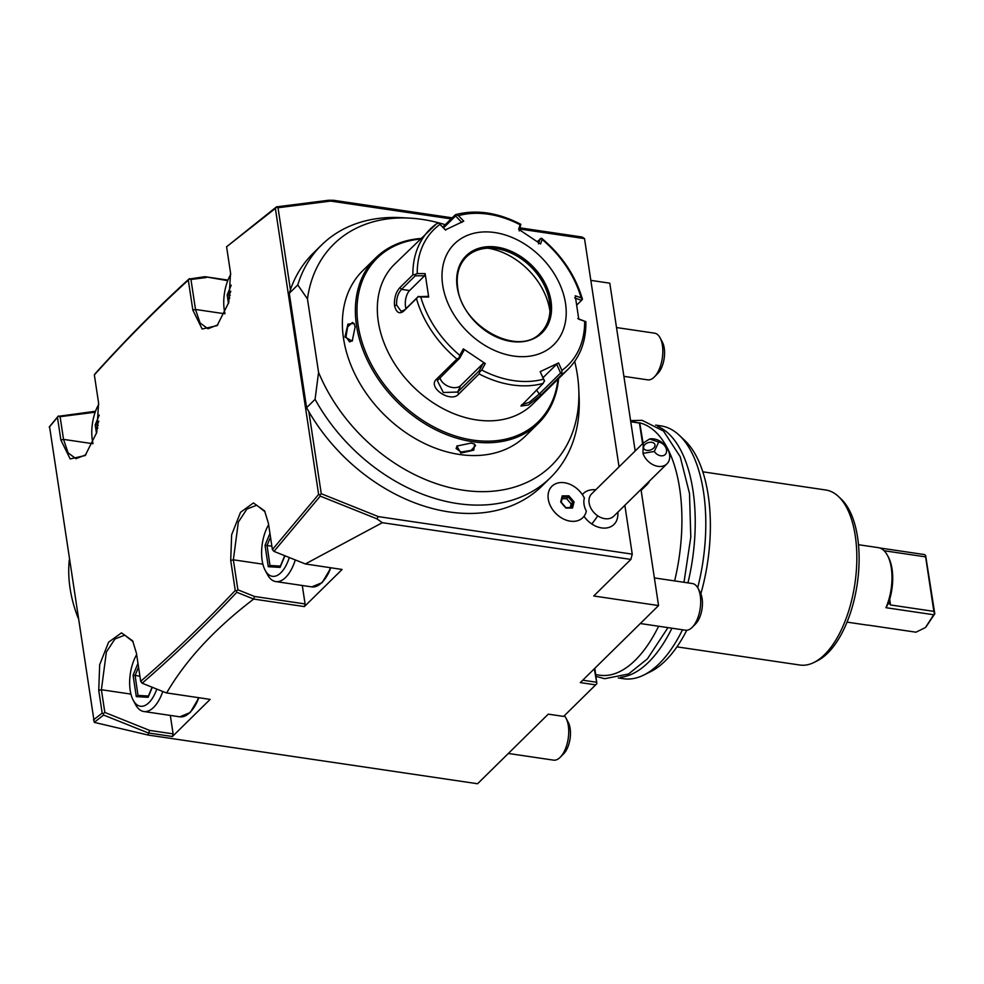 <?xml version="1.0" encoding="UTF-8"?>
<svg xmlns="http://www.w3.org/2000/svg" width="984" height="984" viewBox="0 0 984 984"><rect width="100%" height="100%" fill="white"/><g stroke="black" fill="none" stroke-linecap="round" stroke-linejoin="round"><path stroke-width="1.48" d="M520.216 227.882L582.122 237.033L584.521 238.608L519.823 229.051M451.127 218.891L330.636 201.08L278.017 207.747L290.428 289.776A163.184 120.725 -134.6 0 1 313.084 253.368L321.571 245.016A163.184 120.725 -134.6 0 1 402.222 217.685L410.463 218.177A155.238 114.845 -134.6 0 1 445.223 224.709M584.521 238.608L619.047 466.871M624.852 505.296L632.245 554.14L630.879 559.416L593.733 595.984L658.554 605.566L580.314 682.589L595.677 684.864L596.87 683.671L594.324 668.8M574.705 361.423A155.238 114.845 -134.6 0 1 578.764 389.123L579.133 397.376A163.184 120.725 -134.6 0 1 550.548 477.584L542.061 485.936A163.184 120.725 -134.6 0 1 308.865 411.706L321.264 493.722L378.36 516.612L632.245 554.14M595.837 489.712A23.591 23.591 0 0 0 590.498 489.983A21.746 16.088 45.4 0 0 582.393 494.657M584.004 516.293A21.746 16.088 45.4 0 0 591.778 523.98A21.746 16.088 45.4 0 0 617.558 517.473A23.591 23.591 0 0 0 617.915 512.135M452.209 217.833L333.564 200.293L328.656 200.256L330.636 201.08M630.879 559.416L382.321 522.688L376.835 518.802L378.36 516.612M49.544 426.589L94.279 722.367L148.03 735.036L477.572 783.744L548.273 714.15L563.623 716.413L595.677 684.864M148.03 735.036L149.605 730.399L173.11 733.867L172.421 736.512L149.285 733.092M382.321 522.688L305.347 563.955L342.1 569.465L304.388 606.587L253.663 599.072L236.8 592.282C205.644 625.307 174.094 655.615 142.151 683.216L166.234 692.871L210.133 699.39L172.421 736.512M166.64 692.957C185.816 660.006 214.82 628.714 253.651 599.084M658.554 605.566L640.99 489.405M635.184 450.992L609.797 283.183L590.843 280.378M582.737 680.202L596.353 682.219M594.84 668.308L596.87 683.671M227.734 280.686L204.906 276.688L227.968 280.096M93.455 719.919L102.176 713.117L98.744 690.411L99.679 664.717L108.572 642.22L121.462 632.872L132.643 640.83L136.456 653.29L140.687 681.322C172.606 653.745 204.118 623.462 235.25 590.474L230.711 560.486L231.646 534.792L240.539 512.295L253.429 502.947L264.61 510.905L268.423 523.365L272.383 549.601L318.619 494.398L275.372 208.423L226.591 246.763L230.551 273.011L228.755 302.469L217.132 325.618L202.15 329.013L192.852 310.132L188.313 280.145C156.567 309.05 125.251 340.636 94.353 374.904L98.585 402.936L96.789 432.394L85.165 455.543L70.184 458.938L60.885 440.045L57.453 417.339L49.2 427.253M321.264 493.722L319.886 494.989L318.619 494.398M275.372 208.423L276.381 207.267L278.017 207.747M550.548 477.584A163.184 120.725 -134.6 0 1 315.077 399.344L318.57 372.358L307.463 298.927L297.771 284.93L289.284 293.281A163.184 120.725 -134.6 0 1 290.428 289.776M289.284 293.281L306.59 407.696A163.184 120.725 -134.6 0 0 308.865 411.706M297.771 284.93A163.184 120.725 -134.6 0 1 321.571 245.016M315.077 399.344L306.59 407.696M307.463 298.927A155.238 114.845 -134.6 0 1 410.463 218.177M578.764 389.123A155.238 114.845 -134.6 0 1 474.3 491.385A155.238 114.845 -134.6 0 1 318.57 372.358M375.79 257.845L362.788 270.649A116.001 85.817 45.4 0 0 343.527 338.434A116.001 85.817 45.4 0 0 419.295 440.832A116.001 85.817 45.4 0 0 525.542 435.974L538.556 423.169A116.001 85.817 -134.6 0 1 432.308 428.028A116.001 85.817 -134.6 0 1 356.528 325.63A116.001 85.817 -134.6 0 1 375.79 257.845A116.001 85.817 -134.6 0 1 420.672 238.497M558.604 378.594A116.001 85.817 -134.6 0 1 538.556 423.169M355.113 327.02L352.211 341.054L344.941 337.045L347.918 324.13L354.068 323.465L355.113 327.02M460.881 453.095L456.871 446.059L471.065 443.071L474.645 444.116L473.784 450.155L460.881 453.095L461.152 452.037L456.096 448.569L457.203 445.789M557.977 379.209A114.82 84.944 -134.6 0 1 460.229 437.449A114.82 84.944 -134.6 0 1 358.127 325.224A114.82 84.944 -134.6 0 1 420.045 239.112M394.621 264.142A98.302 72.73 45.4 0 0 378.299 321.596A98.302 72.73 45.4 0 0 442.505 408.36A98.302 72.73 45.4 0 0 532.553 404.252L568.1 369.246A98.302 72.73 -134.6 0 1 561.803 374.56L541.335 394.719L528.445 404.978L520.93 406.048L543.18 383.391A98.302 72.73 -134.6 0 1 479.122 373.932L458.655 394.08C450.967 403.44 427.044 387.524 436.441 379.209L456.92 359.062A98.302 72.73 -134.6 0 1 416.453 298.558L403.526 311.288C399.295 314.4 396.294 312.506 394.51 305.63C394.092 298.029 395.912 292.014 399.947 287.586L412.874 274.856A98.302 72.73 -134.6 0 1 430.168 229.149A98.302 72.73 -134.6 0 1 436.466 223.835L394.621 264.142M442.775 227.12L455.088 214.992M542.11 239.469L541.667 238.288C561.962 255.373 575.566 275.717 582.454 299.308L581.113 297.808A95.386 70.565 45.4 0 0 542.11 239.469L540.585 243.958L518.63 229.26L520.155 224.782A95.386 70.565 45.4 0 0 458.396 215.644L456.096 214.746L455.58 216L461.853 222.458M581.815 299.837L582.442 299.333L581.815 299.837M574.681 297.98L581.556 300.341L582.442 299.333M581.556 300.341L576.784 305.04M416.453 298.558L418.212 296.701L420.783 297.008A95.386 70.565 45.4 0 0 459.799 355.335L459.097 357.832L456.92 359.062M436.466 223.835L438.704 222.999L439.996 224.377A95.386 70.565 45.4 0 0 417.241 273.577L425.137 273.601L428.68 297.033L427.683 296.381L418.212 296.701M418.434 296.344L404.645 309.923L401.128 311.276L396.626 305.089C396.294 298.533 397.93 293.281 401.534 289.345L415.322 275.766L414.867 274.561L412.874 274.856M417.241 273.577L414.867 274.561M445.691 230.121L438.704 222.999M443.513 227.882L455.58 216M520.819 224.315L519.183 230.933M537.202 241.584L541.569 238.202M540.253 238.571L538.469 243.835M458.396 215.644L463.759 221.154L445.346 229.887L439.996 224.377M565.517 303.367A70.774 52.361 45.4 0 0 494.78 232.556A70.774 52.361 45.4 0 0 442.702 285.212A70.774 52.361 45.4 0 0 513.451 356.023A70.774 52.361 45.4 0 0 565.517 303.367M561.803 374.56L561.913 370.427A95.386 70.565 45.4 0 0 584.656 321.227L578.789 319.222L575.246 295.79L581.113 297.808M584.656 321.227L577.793 318.558M585.8 321.473L585.874 322.137C586.046 341.35 580.13 357.057 568.1 369.246M479.122 373.932L479.835 371.718L481.742 370.033A95.386 70.565 45.4 0 0 543.512 379.16L540.167 371.669L558.58 362.936L556.673 364.24L560.585 373.01L561.95 373.034M560.585 373.01L539.257 394.018L529.257 402.321L521.606 404.781M540.167 371.669L544.423 380.685L543.18 383.391M543.512 379.16L544.558 381.288M459.799 355.335L463.341 348.865L485.296 363.563L483.181 363.428L479.023 371.017L479.835 371.718M479.023 371.017L457.695 392.026L443.317 392.518L437.327 380.66L459.749 358.114L459.097 357.832M463.341 348.865L463.894 350.525L459.749 358.114M485.296 363.563L481.742 370.033M558.58 362.936L561.913 370.427M428.68 297.033L420.783 297.008M405.998 308.595A11.796 5.67 98.4 0 1 409.59 290.538L424.571 275.803L415.322 275.766M425.137 273.601L424.571 275.803M540.794 332.666A53.087 39.274 45.4 0 0 550.007 306.664A53.087 39.274 45.4 0 0 549.527 301.731A53.087 39.274 45.4 0 0 492.455 248.214A53.087 39.274 45.4 0 0 466.318 257.008M487.818 248.177A62.521 46.248 -134.6 0 1 549.871 310.661A62.521 46.248 -134.6 0 1 549.97 311.301M556.673 364.24L543.057 377.635M483.181 363.428L460.66 385.605A11.796 7.651 24.8 0 1 448.876 386.54A11.796 7.651 24.8 0 1 439.959 377.585M352.481 340.722L349.578 341.903L345.999 336.774L347.623 326.922L352.444 322.457L354.265 323.871M474.226 443.919L475.543 445.629L471.065 450.389L461.152 452.037M305.347 563.955L273.97 551.384L320.243 496.12L319.886 494.989M320.243 496.12L376.835 518.802M273.97 551.384L272.383 549.601M302.285 585.492L305.077 603.942L304.388 606.587M322.334 582.024A34.403 16.531 -81.6 0 0 330.784 567.793M305.077 603.942L254.561 596.476L253.663 599.072M236.8 592.282L236.406 591.052L237.894 589.797L254.561 596.476M237.894 589.797L233.356 559.81L238.337 522.098L246.922 509.048L256.738 505.222L265.077 511.84M142.151 683.216L140.687 681.322M235.25 590.474L236.406 591.052M170.318 715.417L173.11 733.867M190.367 711.949A34.403 16.531 -81.6 0 0 198.817 697.717M94.255 722.354L103.603 715.048L103.16 713.683L104.833 712.441L149.605 730.399M103.603 715.048L148.645 733.092M102.176 713.117L103.16 713.683M104.833 712.441L101.389 689.735L106.37 652.023L114.956 638.973L124.759 635.147L133.111 641.765M162.79 691.481A35.387 16.999 -81.6 0 1 153.652 707.361A35.387 16.999 98.4 0 1 143.812 711.506A35.387 16.999 98.4 0 1 135.435 704.421L133.148 700.091A30.676 14.735 98.4 0 1 136.653 654.655M133.148 700.091A30.676 14.735 98.4 0 0 148.941 702.638A30.676 14.735 -81.6 0 0 156.788 689.083M137.969 663.364L133.074 675.221L136.309 696.635L148.129 697.312L152.286 687.275M136.309 696.635L138.104 695.442L148.436 696.032M148.436 696.02L138.006 695.43L135.091 675.442L133.074 675.221M139.912 676.156L135.091 675.442L138.535 667.091M295.298 559.933A35.387 16.999 -81.6 0 1 285.618 577.436A35.387 16.999 98.4 0 1 275.778 581.581A35.387 16.999 98.4 0 1 267.402 574.496L265.114 570.167A30.676 14.735 98.4 0 1 268.62 524.73M265.114 570.167A30.676 14.735 98.4 0 0 280.907 572.713A30.676 14.735 -81.6 0 0 289.296 557.522M269.936 533.439L265.04 545.296L268.275 566.722L280.096 567.387L284.905 555.763M268.275 566.722L270.071 565.517L280.403 566.107L269.973 565.505L267.058 545.517L265.04 545.296M271.879 546.231L267.058 545.517L270.502 537.166M328.656 200.256L276.492 206.861L226.591 246.763M217.845 324.868L207.944 328.767L200.072 322.949L195.496 309.456L190.958 279.468L189.211 279.038L188.313 280.145M206.32 277.525L190.958 279.468M224.955 313.515A30.676 14.735 98.4 0 1 230.748 274.388M231.215 285.151L227.169 294.929L229.186 295.151L229.678 298.41M230.244 295.311L229.186 295.151L230.773 291.313M204.906 276.688L189.211 279.038M189.358 278.644C157.588 307.574 126.235 339.197 95.313 373.489L94.353 374.904M85.879 454.78L75.977 458.692L68.105 452.874L63.529 439.381L60.098 416.675L58.191 416.343L57.453 417.339M95.165 412.222L60.098 416.675M95.522 411.263L58.191 416.343M58.376 415.974L49.532 426.613M92.988 443.44A30.676 14.735 98.4 0 1 98.781 404.313M99.249 415.076L95.202 424.854L97.219 425.076L97.711 428.335M98.277 425.236L97.219 425.076L98.806 421.238M69.274 559.957A135.657 100.368 45.4 0 0 70.073 588.346A135.657 100.368 45.4 0 0 78.019 617.78M641.138 490.376L647.595 484.005L646.623 483.857M648.505 482L647.595 484.005M630.756 421.767L639.465 423.058L642.589 443.698M630.67 421.152L639.465 423.058M648.911 481.619L648.8 482.812M639.723 422.788L643.093 443.194M639.748 422.874A127.797 61.402 98.4 0 1 679.649 488.458A127.797 61.402 98.4 0 1 674.63 580.904M658.616 626.242A127.797 61.402 98.4 0 1 599.699 675.196L595.787 674.618M687.939 582.872A127.797 61.402 -81.6 0 0 692.957 490.413A127.797 61.402 -81.6 0 0 657.669 426.367M620.572 677.312A127.797 61.402 -81.6 0 0 671.924 628.21M697.693 587.719A127.797 61.402 -81.6 0 0 703.535 491.988A127.797 61.402 -81.6 0 0 679.194 435.211A127.797 61.402 -81.6 0 0 660.953 425.887L655.651 425.1M700.842 593.795A123.258 59.212 -81.6 0 0 708.185 495.137A123.258 59.212 -81.6 0 0 684.704 440.377L679.194 435.211M618.284 677.939L623.573 678.726A127.797 61.402 -81.6 0 0 643.745 675.073L650.51 671.715A123.258 59.212 -81.6 0 0 686.783 630.252M643.745 675.073A127.797 61.402 -81.6 0 0 682.502 629.772M676.931 646.857L799.906 665.036A88.474 42.509 -81.6 0 0 813.866 662.515A88.474 42.509 -81.6 0 0 855.256 535.751A88.474 42.509 -81.6 0 0 838.405 496.453A88.474 42.509 -81.6 0 0 825.773 489.995L702.81 471.816M813.866 662.515L817.249 660.83A86.198 41.414 -81.6 0 0 857.581 537.326A86.198 41.414 -81.6 0 0 841.16 499.036L838.405 496.453M858.479 544.718L878.257 547.633A39.126 18.794 98.4 0 1 887.506 555.468A39.126 18.794 98.4 0 1 885.944 607.694L933.705 614.754L925.464 627.521L915.993 632.195L868.232 625.135A39.126 18.794 98.4 0 1 866.818 625.049L847.039 622.122M879.635 547.953L924.616 554.595L925.624 555.48L934.8 613.795L925.833 627.152M933.705 614.754L934.8 613.795M885.944 607.694L888.749 602.848M934.431 613.696L933.853 611.371L890.52 604.963L888.982 603.007L889.044 601.409A37.158 17.847 98.4 0 0 888.466 557.264L887.506 555.468M925.624 555.48L925.612 556.87L884.099 550.732M925.612 556.87L933.853 611.371M640.313 623.536L685.516 630.215A23.591 11.341 98.4 0 0 692.084 627.448A23.591 11.341 -81.6 0 0 692.219 627.312A23.591 11.341 -81.6 0 0 698 588.26A23.591 11.341 -81.6 0 0 692.416 583.537L654.372 577.916M695.553 623.942A18.868 9.065 -81.6 0 0 695.663 623.831A18.868 9.065 -81.6 0 0 700.288 592.589L698 588.26M623.893 376.343L647.656 379.849A23.591 11.341 98.4 0 0 654.212 377.093A23.591 11.341 -81.6 0 0 654.36 376.946A23.591 11.341 -81.6 0 0 660.129 337.893A23.591 11.341 -81.6 0 0 654.557 333.17L616.513 327.549M657.693 373.576A18.868 9.065 -81.6 0 0 657.804 373.465A18.868 9.065 -81.6 0 0 662.416 342.223L660.129 337.893M508.347 753.461L553.549 760.14A23.591 11.341 98.4 0 0 560.117 757.372A23.591 11.341 -81.6 0 0 560.253 757.237A23.591 11.341 -81.6 0 0 566.034 718.185A23.591 11.341 -81.6 0 0 564.336 715.712M563.586 753.867A18.868 9.065 -81.6 0 0 563.697 753.756A18.868 9.065 -81.6 0 0 568.322 722.514L566.034 718.185M551.938 486.256A22.017 16.285 45.4 0 1 584.361 498.052A19.348 14.317 45.4 0 0 586.341 511.139A22.017 16.285 45.4 0 1 582.836 517.633A22.017 16.285 45.4 0 0 582.823 517.645L582.836 517.633A22.017 16.285 45.4 0 1 555.763 513.39A22.017 16.285 45.4 0 1 551.913 486.268A22.017 16.285 45.4 0 0 551.913 486.268L551.938 486.256A22.017 16.285 45.4 0 0 555.775 513.377A22.017 16.285 45.4 0 0 582.836 517.633M597.755 515.837A15.732 11.636 -134.6 0 0 613.807 516.169L666.967 463.833A15.732 11.636 -134.6 0 0 660.953 441.754A15.732 11.636 -134.6 0 0 649.612 438.987L643.29 442.997L591.741 493.747A15.732 11.636 45.4 0 0 597.755 515.837A23.591 4.256 123.8 0 1 591.778 523.98M666.967 463.833A15.732 11.636 -134.6 0 1 650.904 463.501A15.732 11.636 -134.6 0 1 642.97 453.366L654.311 451.471A7.86 5.818 45.4 0 0 663.007 455.703A7.86 5.818 45.4 0 0 666.242 448.716A7.86 5.818 45.4 0 0 658.665 442.062L654.311 451.471M649.612 438.987L658.665 442.062M643.29 442.997L642.97 453.366M643.868 446.035A5.904 3.838 161.7 0 1 649.625 442.333A5.904 3.838 161.7 0 1 654.877 444.485A5.904 3.838 161.7 0 1 654.68 446.662A5.904 3.838 161.7 0 1 648.923 450.352A5.904 3.838 161.7 0 1 643.684 448.2A5.904 3.838 161.7 0 1 643.868 446.035M568.912 495.825L562.221 495.874L560.696 502L565.861 508.064L572.553 508.015L574.078 501.889L568.912 495.825L568.297 497.018L562.516 497.055M574.078 501.889L572.799 502.32L568.297 497.018L566.624 498.654L562.11 498.691M572.553 508.015L571.47 507.658L572.553 508.015M562.454 497.055L561.2 502.135L565.861 507.633L571.741 507.559M570.228 507.572L571.138 503.956L566.624 498.654M571.138 503.956L572.799 502.32L571.495 507.559M403.526 311.288L404.645 309.923M394.51 305.63L396.626 305.089M399.947 287.586L401.534 289.345L409.59 290.538M541.335 394.719L539.257 394.018L536.526 389.947M458.655 394.08L457.695 392.026L460.66 385.605M436.441 379.209L438.409 379.111M551.028 301.227A54.071 40 45.4 0 0 496.981 247.132A54.071 40 45.4 0 0 457.203 287.353A54.071 40 45.4 0 0 511.249 341.448A54.071 40 45.4 0 0 551.028 301.227M549.699 301.559A53.087 39.274 45.4 0 0 515.026 254.708A53.087 39.274 45.4 0 0 466.404 256.922C458.876 264.61 455.973 274.868 457.708 287.672C461.533 326.897 519.22 357.598 540.88 332.58A53.087 39.274 45.4 0 0 549.699 301.559M344.941 337.045L345.999 336.774M262.9 564.176L233.356 559.81L230.711 560.486M98.744 690.411L101.389 689.735L130.934 694.101M198.965 697.742L190.207 712.527L179.801 716.819A35.387 16.999 98.4 0 0 189.641 712.674A35.387 16.999 -81.6 0 0 198.473 697.668M330.932 567.817L322.174 582.602L311.768 586.894A35.387 16.999 98.4 0 0 321.608 582.749A35.387 16.999 -81.6 0 0 330.439 567.743M192.852 310.132L195.496 309.456L224.844 313.785M227.169 294.929L228.472 303.539M60.885 440.045L63.529 439.381L92.877 443.71M95.202 424.854L96.506 433.464M889.684 599.391L890.52 604.963M455.653 214.61C476.317 209.272 498.039 212.507 520.807 224.315M179.801 716.819L143.812 711.506M152.09 687.189L148.203 696.586M311.768 586.894L275.778 581.581M284.708 555.689L280.169 566.661M683.991 582.294L690.793 537.116L689.513 493.513L680.215 456.761L663.536 431.078L642.146 420.328L630.584 420.635M596.058 676.377L604.643 678.702L628.493 674.015L647.435 658.825L667.964 627.62M695.663 623.831L692.219 627.312M657.804 373.465L654.36 376.946M563.697 753.756L560.253 757.237M561.237 502.184L562.565 496.871"/></g></svg>
